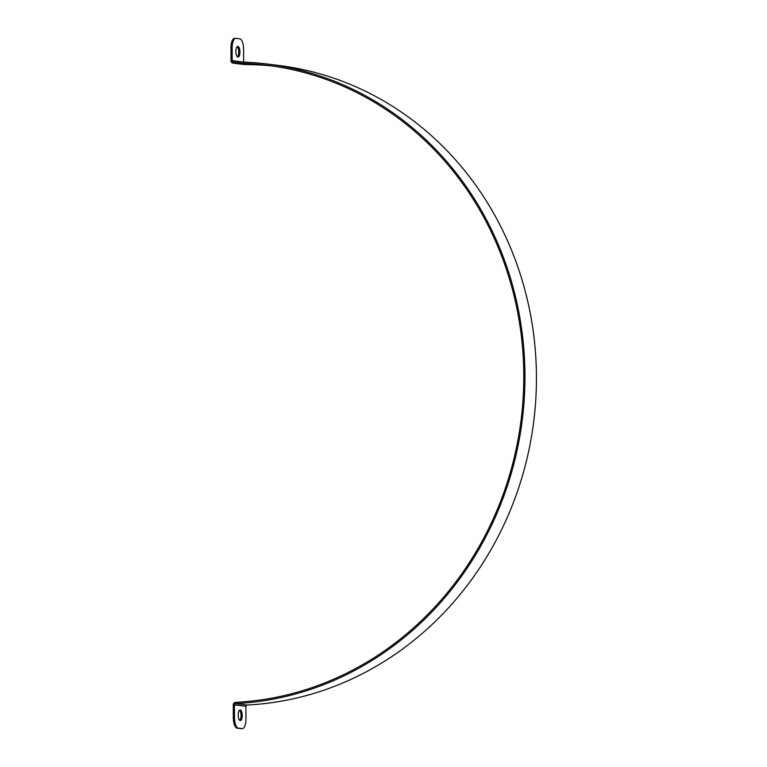 <?xml version="1.0" encoding="UTF-8"?>
<svg xmlns="http://www.w3.org/2000/svg" width="767" height="767" viewBox="0 0 767 767"><rect width="100%" height="100%" fill="white"/><g stroke="black" fill="none" stroke-linecap="round" stroke-linejoin="round"><path stroke-width="1.15" d="M239.745 720.338A5.311 2.004 88.6 0 0 241.039 715.227A5.311 2.004 88.6 0 0 239.496 710.184M240.224 720.549A5.311 2.004 -91.4 0 1 238.201 715.141A5.311 2.004 -91.4 0 1 240.081 709.935A5.311 2.004 -91.4 0 1 242.209 715.199A5.311 2.004 -91.4 0 1 240.339 720.549A5.311 2.004 -91.4 0 1 240.224 720.549M237.434 56.816A5.311 2.004 88.6 0 0 238.729 51.705A5.311 2.004 88.6 0 0 237.185 46.662M237.914 57.026A5.311 2.004 -91.4 0 1 235.881 51.629A5.311 2.004 -91.4 0 1 237.76 46.423A5.311 2.004 -91.4 0 1 239.898 51.677A5.311 2.004 -91.4 0 1 238.019 57.036A5.311 2.004 -91.4 0 1 237.914 57.026M234.76 38.388A10.115 3.816 88.6 0 0 234.549 38.379A10.115 3.816 88.6 0 0 230.972 48.014L231.02 60.689A2.531 2.339 -83 0 0 233.312 63.162A320.107 295.957 97 0 1 266.571 65.214A320.107 295.957 97 0 1 523.382 393.634A320.107 295.957 97 0 1 235.546 702.342A2.531 2.339 -83 0 0 233.264 704.921L233.312 717.596A10.115 3.816 88.6 0 0 237.176 728.171L241.001 728.64A10.115 3.816 88.6 0 0 241.212 728.65A10.115 3.816 88.6 0 0 241.423 728.631M230.972 48.014L232.142 47.985A10.115 3.816 -91.4 0 1 235.718 38.35A10.115 3.816 -91.4 0 1 235.929 38.36L239.755 38.829A10.115 3.816 -91.4 0 1 243.618 49.404L243.666 62.079A1.266 1.17 -83 0 0 243.666 62.098L232.19 60.66A1.266 1.17 -83 0 0 233.331 61.897A321.373 297.126 97 0 1 266.724 63.958A321.373 297.126 97 0 1 524.551 393.672A321.373 297.126 97 0 1 235.574 703.607A1.266 1.17 -83 0 0 234.434 704.892L234.481 717.567L233.312 717.596M266.724 63.958L278.2 65.368A321.373 297.126 97 0 1 536.028 395.091A321.373 297.126 97 0 1 247.051 705.017A1.266 1.17 -83 0 0 245.91 706.311L245.958 718.986A10.115 3.816 -91.4 0 1 242.382 728.621A10.115 3.816 -91.4 0 1 242.171 728.612L241.001 728.64M237.176 728.171L238.345 728.142A10.115 3.816 -91.4 0 1 234.481 717.567M272.304 65.981A320.107 295.957 -83 0 0 244.788 64.572A2.531 2.339 97 0 1 244.27 64.514M238.345 728.142L242.171 728.612M232.142 47.985L232.19 60.66M247.051 705.017L235.574 703.607M245.91 706.311L234.434 704.892M233.312 63.162L244.788 64.572M235.718 38.35L234.549 38.379M242.382 728.621L241.212 728.65M244.529 64.562L233.053 63.143"/></g></svg>
